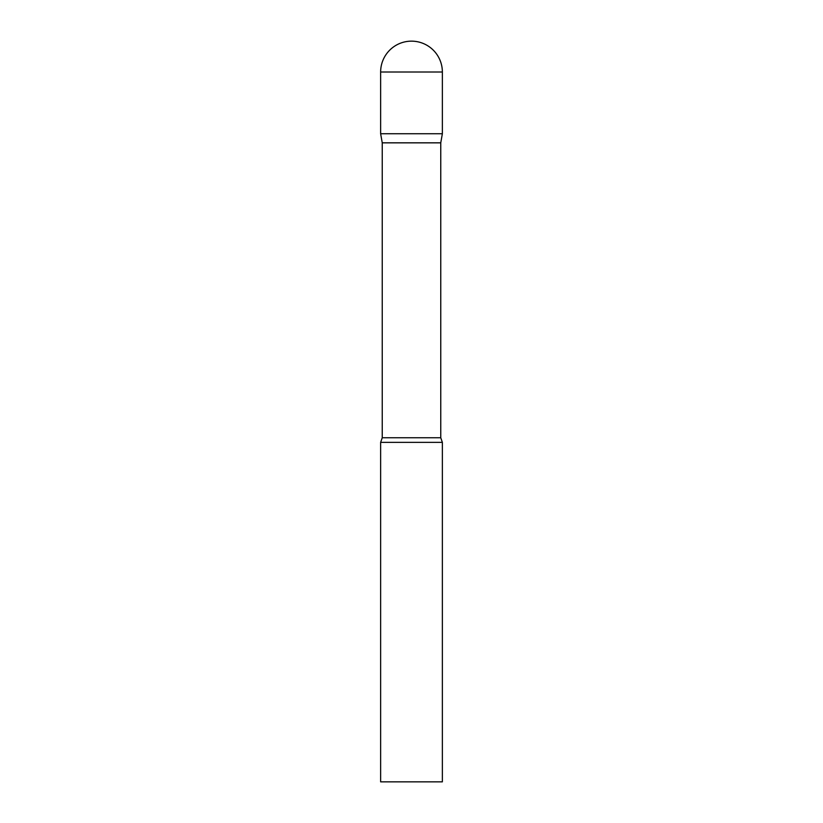 <?xml version="1.0" encoding="UTF-8"?>
<svg xmlns="http://www.w3.org/2000/svg" width="823" height="823" viewBox="0 0 823 823"><rect width="100%" height="100%" fill="white"/><g stroke="black" fill="none" stroke-linecap="round" stroke-linejoin="round"><path stroke-width="0.62" stroke-dasharray="4.12 3.09" d="M442.363 133.738L380.638 133.738L442.363 133.738M382.242 142.842L440.758 142.842M380.638 442.363L442.363 442.363M380.638 781.85L442.363 781.85M442.363 72.013L380.638 72.013M382.242 437.754L440.758 437.754"/><path stroke-width="1.23" d="M440.758 142.842L440.758 437.754L382.242 437.754L382.242 142.842L440.758 142.842L442.363 133.738L380.638 133.738L442.363 133.738L442.363 72.013A30.863 30.863 0 0 0 411.5 41.15A30.863 30.863 0 0 0 380.638 72.013L442.363 72.013M382.242 142.842L380.638 133.738L380.638 72.013M411.5 442.363L380.638 442.363L380.638 781.85L442.363 781.85L442.363 442.363L411.5 442.363M382.242 437.754L380.638 442.363M440.758 437.754L442.363 442.363"/></g></svg>
